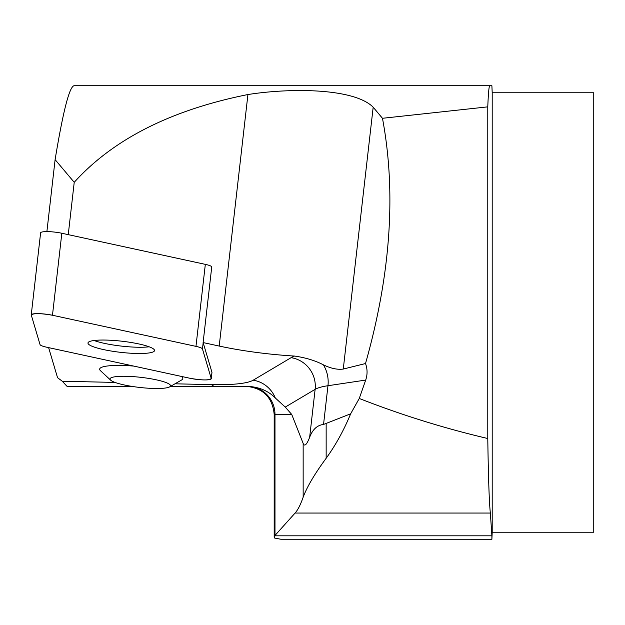 <?xml version="1.0" encoding="UTF-8"?>
<svg xmlns="http://www.w3.org/2000/svg" width="625" height="625" viewBox="0 0 625 625"><rect width="100%" height="100%" fill="white"/><g stroke="black" fill="none" stroke-linecap="round" stroke-linejoin="round"><path stroke-width="0.94" d="M46.891 231.617L55.109 159.633C63.016 111.711 69.297 87.078 73.953 85.742L489.805 85.742C489.023 85.781 488.344 92.828 487.773 106.859L382.469 118.289C396.383 192.477 390.734 274.227 365.516 363.539L343.273 369.047C337.562 369.867 330.938 368.477 323.414 364.852C315.328 360.609 305.711 357.68 294.57 356.062A91.406 15.273 6.5 0 1 219.203 346.062L203.109 342.57A13.953 2.328 6.5 0 1 203.172 342.711L211.953 372.289A13.953 2.328 6.5 0 1 211.969 372.461L211.258 378.703A13.953 2.328 -173.5 0 0 211.242 378.531L202.461 348.953A13.953 2.328 -173.5 0 0 195.969 346.367L52.469 315.258A13.953 2.328 -173.5 0 0 38.508 313.633A13.953 2.328 -173.5 0 0 31.25 314.844A13.953 2.328 -173.5 0 0 31.266 315.016L40.047 344.594A13.953 2.328 -173.5 0 0 46.539 347.18L190.039 378.289A13.953 2.328 -173.5 0 0 203.992 379.914A13.953 2.328 -173.5 0 0 211.258 378.703M48.625 347.633L57.547 377.695L62.273 381.227L67.016 386.328L131.555 386.328M31.25 314.844L40.617 232.844A13.953 2.328 6.5 0 1 47.875 231.625A13.953 2.328 6.5 0 1 61.828 233.25L205.328 264.359A13.953 2.328 6.5 0 1 211.758 266.812L203.109 342.57M382.469 118.289L373.18 107.203C353.891 87.867 289.602 87.922 247.93 94.539C171.117 109.93 113.219 139.188 74.227 182.312L55.109 159.633M68.25 234.641L74.227 182.312M492.203 92.773L593.75 92.773L593.75 532.227L492.203 532.227L492.203 92.773L491.891 85.742L489.805 85.742M309.648 437.297L315.125 389.352L285.25 407.094L291.734 414.453L303.156 443.406C304.539 446.844 306.703 444.812 309.648 437.297C312.594 429.453 317.227 425.172 323.547 424.445L350.648 413.812L350.391 414.453C343.656 430.625 335.578 445.234 326.156 458.281C314.734 473.781 307.07 486.758 303.156 497.203C300.57 504.641 297.883 509.922 295.086 513.055L274.68 535.812L274.18 537.078L274.688 538.062L280.797 539.242L491.891 539.258L491.891 535.812L274.68 535.812M365.516 363.539C367.508 369.008 367.57 374.523 365.695 380.07L359.266 398.469C401.062 414.859 443.898 428.211 487.773 438.516L487.773 106.859M350.648 413.812L359.266 398.469M285.25 407.094L275.305 397.977C268.25 390.836 259.016 386.953 247.625 386.328L247.203 386.328A28.125 27.781 90 0 1 274.984 414.453L274.18 414.453C272.516 397.375 263.141 388 246.055 386.328M247.625 386.328L170.586 386.328M181.297 376.398A41.836 6.992 6.5 0 1 181.602 380L169.641 386.875A30.453 5.086 6.5 0 1 143.406 387.828A30.453 5.086 6.5 0 1 110.617 380.133A30.453 5.086 6.5 0 1 140.836 377.336A30.453 5.086 6.5 0 1 169.641 386.875M110.617 380.133L100.516 370.734A41.836 6.992 6.5 0 1 133.703 366.078M487.773 438.516C488.383 478.562 489.25 503.414 490.359 513.055L491.891 535.812M149.141 346.797A33.484 5.594 6.5 0 1 94.078 340.508M104.375 340.047A33.484 5.594 -173.5 0 0 87.984 342.977A33.484 5.594 -173.5 0 0 120.617 352.336A33.484 5.594 -173.5 0 0 154.523 350.57A33.484 5.594 -173.5 0 0 138.047 343.773A33.484 5.594 -173.5 0 0 104.375 340.047M40.039 344.586C40.414 345.43 42.594 346.297 46.578 347.188L190.023 378.289C202.078 380.359 209.148 380.438 211.234 378.531L202.461 348.969C202.094 348.117 199.914 347.25 195.922 346.359L52.484 315.258C40.43 313.195 33.352 313.109 31.266 315.016L40.039 344.586M219.203 346.062L247.93 94.539M350.391 414.453L348.984 414.453M326.156 458.281L326.156 423.781M365.695 380.07L327.969 385.719A28.125 23.539 81.5 0 0 323.414 364.852M323.547 424.445L327.969 385.719A96.68 16.156 -173.5 0 0 315.125 389.352A28.125 27.086 59.3 0 0 291.094 357.68A124.805 20.852 6.5 0 1 294.57 356.062M343.273 369.047L373.18 107.203M62.273 381.227L115.062 382.43M174.984 383.805L211.25 384.633A82.617 13.805 -173.5 0 0 253.172 380.203L291.094 357.68M303.156 497.203L303.156 443.406M291.734 414.453L274.984 414.453L274.984 535.438M213.781 386.328A28.125 13.273 91.3 0 0 211.25 384.633M275.305 397.977A28.125 27.086 59.3 0 0 253.172 380.203M295.086 513.055L490.359 513.055M211.242 378.531L211.953 372.289M203.172 342.711L202.461 348.953M61.828 233.25L52.469 315.258M195.969 346.367L205.328 264.359M492.203 532.227L491.891 539.258M274.18 537.078L274.18 414.453"/></g></svg>
